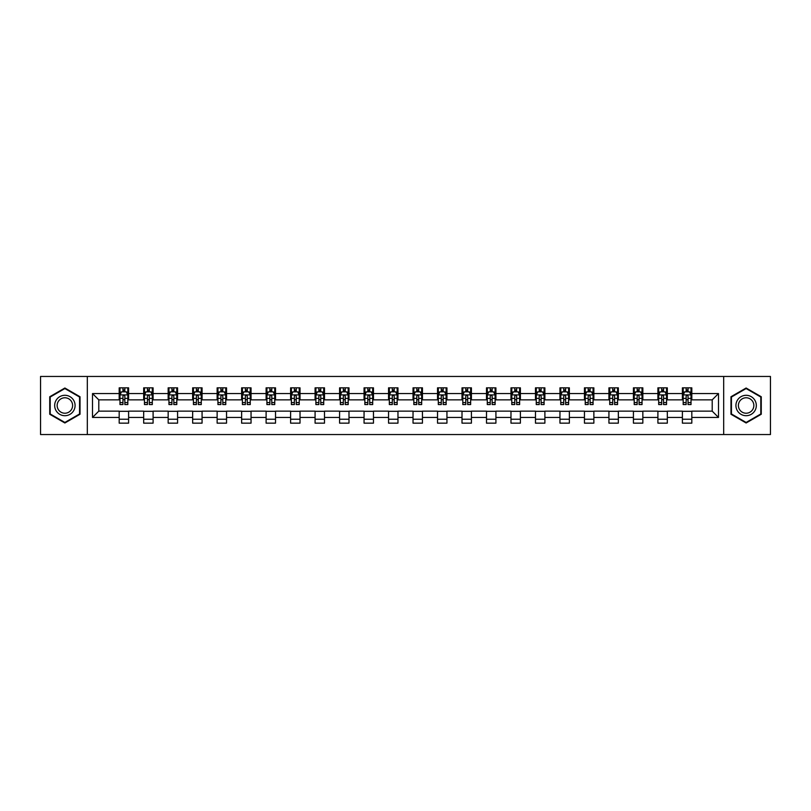 <?xml version="1.0" encoding="UTF-8"?>
<svg xmlns="http://www.w3.org/2000/svg" width="811" height="811" viewBox="0 0 811 811"><rect width="100%" height="100%" fill="white"/><g stroke="black" fill="none" stroke-linecap="round" stroke-linejoin="round"><path stroke-width="1.22" d="M723.676 434.544L770.45 434.544L770.45 376.456L723.676 376.456L723.676 434.544L87.324 434.544L87.324 376.456L40.55 376.456L40.55 434.544L87.324 434.544M723.676 376.456L87.324 376.456M691.813 393.568L691.813 387.84L682.396 387.84L682.396 393.568L667.321 393.568L667.321 387.84L657.903 387.84L657.903 393.568L642.839 393.568L642.839 387.84L633.421 387.84L633.421 393.568L618.347 393.568L618.347 387.84L608.929 387.84L608.929 393.568L593.865 393.568L593.865 387.84L584.447 387.84L584.447 393.568L569.373 393.568L569.373 387.84L559.955 387.84L559.955 393.568L544.891 393.568L544.891 387.84L535.473 387.84L535.473 393.568L520.398 393.568L520.398 387.84L510.981 387.84L510.981 393.568L495.916 393.568L495.916 387.84L486.499 387.84L486.499 393.568L471.424 393.568L471.424 387.84L462.006 387.84L462.006 393.568L446.942 393.568L446.942 387.84L437.524 387.84L437.524 393.568L422.45 393.568L422.45 387.84L413.032 387.84L413.032 393.568L397.968 393.568L397.968 387.84L388.55 387.84L388.55 393.568L373.476 393.568L373.476 387.84L364.058 387.84L364.058 393.568L348.994 393.568L348.994 387.84L339.576 387.84L339.576 393.568L324.501 393.568L324.501 387.84L315.084 387.84L315.084 393.568L300.019 393.568L300.019 387.84L290.602 387.84L290.602 393.568L275.527 393.568L275.527 387.84L266.109 387.84L266.109 393.568L251.045 393.568L251.045 387.84L241.627 387.84L241.627 393.568L226.553 393.568L226.553 387.84L217.135 387.84L217.135 393.568L202.071 393.568L202.071 387.84L192.653 387.84L192.653 393.568L177.579 393.568L177.579 387.84L168.161 387.84L168.161 393.568L153.097 393.568L153.097 387.84L143.679 387.84L143.679 393.568L128.604 393.568L128.604 387.84L119.187 387.84L119.187 393.568L92.505 393.568L92.505 417.432L98.79 411.147L119.187 411.147L119.187 423.16L128.604 423.16L128.604 411.147L143.679 411.147L143.679 423.16L153.097 423.16L153.097 411.147L168.161 411.147L168.161 423.16L177.579 423.16L177.579 411.147L192.653 411.147L192.653 423.16L202.071 423.16L202.071 411.147L217.135 411.147L217.135 423.16L226.553 423.16L226.553 411.147L241.627 411.147L241.627 423.16L251.045 423.16L251.045 411.147L266.109 411.147L266.109 423.16L275.527 423.16L275.527 411.147L290.602 411.147L290.602 423.16L300.019 423.16L300.019 411.147L315.084 411.147L315.084 423.16L324.501 423.16L324.501 411.147L339.576 411.147L339.576 423.16L348.994 423.16L348.994 411.147L364.058 411.147L364.058 423.16L373.476 423.16L373.476 411.147L388.55 411.147L388.55 423.16L397.968 423.16L397.968 411.147L413.032 411.147L413.032 423.16L422.45 423.16L422.45 411.147L437.524 411.147L437.524 423.16L446.942 423.16L446.942 411.147L462.006 411.147L462.006 423.16L471.424 423.16L471.424 411.147L486.499 411.147L486.499 423.16L495.916 423.16L495.916 411.147L510.981 411.147L510.981 423.16L520.398 423.16L520.398 411.147L535.473 411.147L535.473 423.16L544.891 423.16L544.891 411.147L559.955 411.147L559.955 423.16L569.373 423.16L569.373 411.147L584.447 411.147L584.447 423.16L593.865 423.16L593.865 411.147L608.929 411.147L608.929 423.16L618.347 423.16L618.347 411.147L633.421 411.147L633.421 423.16L642.839 423.16L642.839 411.147L657.903 411.147L657.903 423.16L667.321 423.16L667.321 411.147L682.396 411.147L682.396 423.16L691.813 423.16L691.813 411.147L712.21 411.147L712.21 399.853L691.813 399.853L691.813 393.568L718.495 393.568L718.495 417.432L691.813 417.432M682.396 417.432L667.321 417.432M657.903 417.432L642.839 417.432M633.421 417.432L618.347 417.432M608.929 417.432L593.865 417.432M584.447 417.432L569.373 417.432M559.955 417.432L544.891 417.432M535.473 417.432L520.398 417.432M510.981 417.432L495.916 417.432M486.499 417.432L471.424 417.432M462.006 417.432L446.942 417.432M437.524 417.432L422.45 417.432M413.032 417.432L397.968 417.432M388.55 417.432L373.476 417.432M364.058 417.432L348.994 417.432M339.576 417.432L324.501 417.432M315.084 417.432L300.019 417.432M290.602 417.432L275.527 417.432M266.109 417.432L251.045 417.432M241.627 417.432L226.553 417.432M217.135 417.432L202.071 417.432M192.653 417.432L177.579 417.432M168.161 417.432L153.097 417.432M143.679 417.432L128.604 417.432M119.187 417.432L92.505 417.432M682.396 393.568L682.396 399.853L667.321 399.853L667.321 393.568M657.903 393.568L657.903 399.853L642.839 399.853L642.839 393.568M633.421 393.568L633.421 399.853L618.347 399.853L618.347 393.568M608.929 393.568L608.929 399.853L593.865 399.853L593.865 393.568M584.447 393.568L584.447 399.853L569.373 399.853L569.373 393.568M559.955 393.568L559.955 399.853L544.891 399.853L544.891 393.568M535.473 393.568L535.473 399.853L520.398 399.853L520.398 393.568M510.981 393.568L510.981 399.853L495.916 399.853L495.916 393.568M486.499 393.568L486.499 399.853L471.424 399.853L471.424 393.568M462.006 393.568L462.006 399.853L446.942 399.853L446.942 393.568M437.524 393.568L437.524 399.853L422.45 399.853L422.45 393.568M413.032 393.568L413.032 399.853L397.968 399.853L397.968 393.568M388.55 393.568L388.55 399.853L373.476 399.853L373.476 393.568M364.058 393.568L364.058 399.853L348.994 399.853L348.994 393.568M339.576 393.568L339.576 399.853L324.501 399.853L324.501 393.568M315.084 393.568L315.084 399.853L300.019 399.853L300.019 393.568M290.602 393.568L290.602 399.853L275.527 399.853L275.527 393.568M266.109 393.568L266.109 399.853L251.045 399.853L251.045 393.568M241.627 393.568L241.627 399.853L226.553 399.853L226.553 393.568M217.135 393.568L217.135 399.853L202.071 399.853L202.071 393.568M192.653 393.568L192.653 399.853L177.579 399.853L177.579 393.568M168.161 393.568L168.161 399.853L153.097 399.853L153.097 393.568M143.679 393.568L143.679 399.853L128.604 399.853L128.604 393.568M119.187 393.568L119.187 399.853L98.79 399.853L92.505 393.568M98.79 399.853L98.79 411.147M718.495 417.432L712.21 411.147M712.21 399.853L718.495 393.568M119.187 391.764L119.977 391.764M122.958 391.764L124.843 391.764M127.824 391.764L128.604 391.764M119.187 399.691L119.977 399.691M122.958 399.691L124.843 399.691M127.824 399.691L128.604 399.691M119.187 411.309L128.604 411.309M119.187 419.236L128.604 419.236M143.679 411.309L153.097 411.309M143.679 419.236L153.097 419.236M143.679 391.764L144.459 391.764M147.45 391.764L149.325 391.764M152.316 391.764L153.097 391.764M143.679 399.691L144.459 399.691M147.45 399.691L149.325 399.691M152.316 399.691L153.097 399.691M168.161 411.309L177.579 411.309M168.161 419.236L177.579 419.236M168.161 391.764L168.952 391.764M171.932 391.764L173.818 391.764M176.798 391.764L177.579 391.764M168.161 399.691L168.952 399.691M171.932 399.691L173.818 399.691M176.798 399.691L177.579 399.691M192.653 411.309L202.071 411.309M192.653 419.236L202.071 419.236M192.653 391.764L193.434 391.764M196.414 391.764L198.3 391.764M201.28 391.764L202.071 391.764M192.653 399.691L193.434 399.691M196.414 399.691L198.3 399.691M201.28 399.691L202.071 399.691M217.135 411.309L226.553 411.309M217.135 419.236L226.553 419.236M217.135 391.764L217.926 391.764M220.906 391.764L222.792 391.764M225.772 391.764L226.553 391.764M217.135 399.691L217.926 399.691M220.906 399.691L222.792 399.691M225.772 399.691L226.553 399.691M241.627 411.309L251.045 411.309M241.627 419.236L251.045 419.236M241.627 391.764L242.408 391.764M245.388 391.764L247.274 391.764M250.254 391.764L251.045 391.764M241.627 399.691L242.408 399.691M245.388 399.691L247.274 399.691M250.254 399.691L251.045 399.691M266.109 411.309L275.527 411.309M266.109 419.236L275.527 419.236M266.109 391.764L266.9 391.764M269.881 391.764L271.766 391.764M274.747 391.764L275.527 391.764M266.109 399.691L266.9 399.691M269.881 399.691L271.766 399.691M274.747 399.691L275.527 399.691M290.602 411.309L300.019 411.309M290.602 419.236L300.019 419.236M290.602 391.764L291.382 391.764M294.363 391.764L296.248 391.764M299.229 391.764L300.019 391.764M290.602 399.691L291.382 399.691M294.363 399.691L296.248 399.691M299.229 399.691L300.019 399.691M315.084 411.309L324.501 411.309M315.084 419.236L324.501 419.236M315.084 391.764L315.874 391.764M318.855 391.764L320.74 391.764M323.721 391.764L324.501 391.764M315.084 399.691L315.874 399.691M318.855 399.691L320.74 399.691M323.721 399.691L324.501 399.691M339.576 411.309L348.994 411.309M339.576 419.236L348.994 419.236M339.576 391.764L340.356 391.764M343.337 391.764L345.222 391.764M348.203 391.764L348.994 391.764M339.576 399.691L340.356 399.691M343.337 399.691L345.222 399.691M348.203 399.691L348.994 399.691M364.058 411.309L373.476 411.309M364.058 419.236L373.476 419.236M364.058 391.764L364.849 391.764M367.829 391.764L369.715 391.764M372.695 391.764L373.476 391.764M364.058 399.691L364.849 399.691M367.829 399.691L369.715 399.691M372.695 399.691L373.476 399.691M388.55 411.309L397.968 411.309M388.55 419.236L397.968 419.236M388.55 391.764L389.331 391.764M392.311 391.764L394.197 391.764M397.177 391.764L397.968 391.764M388.55 399.691L389.331 399.691M392.311 399.691L394.197 399.691M397.177 399.691L397.968 399.691M413.032 411.309L422.45 411.309M413.032 419.236L422.45 419.236M413.032 391.764L413.823 391.764M416.803 391.764L418.689 391.764M421.669 391.764L422.45 391.764M413.032 399.691L413.823 399.691M416.803 399.691L418.689 399.691M421.669 399.691L422.45 399.691M437.524 411.309L446.942 411.309M437.524 419.236L446.942 419.236M437.524 391.764L438.305 391.764M441.285 391.764L443.171 391.764M446.151 391.764L446.942 391.764M437.524 399.691L438.305 399.691M441.285 399.691L443.171 399.691M446.151 399.691L446.942 399.691M462.006 411.309L471.424 411.309M462.006 419.236L471.424 419.236M462.006 391.764L462.797 391.764M465.778 391.764L467.663 391.764M470.644 391.764L471.424 391.764M462.006 399.691L462.797 399.691M465.778 399.691L467.663 399.691M470.644 399.691L471.424 399.691M486.499 411.309L495.916 411.309M486.499 419.236L495.916 419.236M486.499 391.764L487.279 391.764M490.26 391.764L492.145 391.764M495.126 391.764L495.916 391.764M486.499 399.691L487.279 399.691M490.26 399.691L492.145 399.691M495.126 399.691L495.916 399.691M510.981 411.309L520.398 411.309M510.981 419.236L520.398 419.236M510.981 391.764L511.771 391.764M514.752 391.764L516.637 391.764M519.618 391.764L520.398 391.764M510.981 399.691L511.771 399.691M514.752 399.691L516.637 399.691M519.618 399.691L520.398 399.691M535.473 411.309L544.891 411.309M535.473 419.236L544.891 419.236M535.473 391.764L536.253 391.764M539.234 391.764L541.119 391.764M544.1 391.764L544.891 391.764M535.473 399.691L536.253 399.691M539.234 399.691L541.119 399.691M544.1 399.691L544.891 399.691M559.955 411.309L569.373 411.309M559.955 419.236L569.373 419.236M559.955 391.764L560.746 391.764M563.726 391.764L565.612 391.764M568.592 391.764L569.373 391.764M559.955 399.691L560.746 399.691M563.726 399.691L565.612 399.691M568.592 399.691L569.373 399.691M584.447 411.309L593.865 411.309M584.447 419.236L593.865 419.236M584.447 391.764L585.228 391.764M588.208 391.764L590.094 391.764M593.074 391.764L593.865 391.764M584.447 399.691L585.228 399.691M588.208 399.691L590.094 399.691M593.074 399.691L593.865 399.691M608.929 411.309L618.347 411.309M608.929 419.236L618.347 419.236M608.929 391.764L609.72 391.764M612.7 391.764L614.586 391.764M617.566 391.764L618.347 391.764M608.929 399.691L609.72 399.691M612.7 399.691L614.586 399.691M617.566 399.691L618.347 399.691M633.421 411.309L642.839 411.309M633.421 419.236L642.839 419.236M633.421 391.764L634.202 391.764M637.182 391.764L639.068 391.764M642.048 391.764L642.839 391.764M633.421 399.691L634.202 399.691M637.182 399.691L639.068 399.691M642.048 399.691L642.839 399.691M657.903 411.309L667.321 411.309M657.903 419.236L667.321 419.236M657.903 391.764L658.684 391.764M661.675 391.764L663.55 391.764M666.541 391.764L667.321 391.764M657.903 399.691L658.684 399.691M661.675 399.691L663.55 399.691M666.541 399.691L667.321 399.691M682.396 411.309L691.813 411.309M682.396 419.236L691.813 419.236M682.396 391.764L683.176 391.764M686.157 391.764L688.042 391.764M691.023 391.764L691.813 391.764M682.396 399.691L683.176 399.691M686.157 399.691L688.042 399.691M691.023 399.691L691.813 399.691M64.88 422.987L80.025 414.249L80.025 396.751L64.88 388.013L49.735 396.751L49.735 414.249L64.88 422.987M761.265 396.751L746.12 388.013L730.975 396.751L730.975 414.249L746.12 422.987L761.265 414.249L761.265 396.751M124.843 389.878L122.958 389.878M127.824 402.591L124.843 402.591L124.843 404.557L127.824 404.557L127.824 394.987L126.252 391.845L121.549 391.845L119.977 394.987L119.977 404.557L122.958 404.557L122.958 402.591L119.977 402.591M119.977 394.987L119.977 387.84M127.824 394.987L127.824 387.84M122.958 391.845L122.958 387.84M124.843 387.84L124.843 391.845M124.843 402.591L124.843 396.163C124.215 394.947 123.586 394.947 122.958 396.163L122.958 402.591M73.72 410.599A10.198 10.198 0 0 0 69.979 396.66A10.198 10.198 0 0 0 56.04 400.401A10.198 10.198 0 0 0 59.781 414.34A10.198 10.198 0 0 0 73.72 410.599M71.571 409.362A7.725 7.725 0 0 0 68.742 398.809A7.725 7.725 0 0 0 58.189 401.638A7.725 7.725 0 0 0 61.018 412.191A7.725 7.725 0 0 0 71.571 409.362M50.201 413.975L50.201 397.025L64.88 388.55L79.559 397.025L79.559 413.975L64.88 422.45L50.201 413.975M746.12 395.302A10.198 10.198 0 0 0 735.922 405.5A10.198 10.198 0 0 0 746.12 415.698A10.198 10.198 0 0 0 756.318 405.5A10.198 10.198 0 0 0 746.12 395.302M746.12 397.775A7.725 7.725 0 0 0 738.395 405.5A7.725 7.725 0 0 0 746.12 413.225A7.725 7.725 0 0 0 753.845 405.5A7.725 7.725 0 0 0 746.12 397.775M760.799 413.975L746.12 422.45L731.441 413.975L731.441 397.025L746.12 388.55L760.799 397.025L760.799 413.975M149.325 389.878L147.45 389.878M152.316 402.591L149.325 402.591L149.325 404.557L152.316 404.557L152.316 394.987L150.745 391.845L146.031 391.845L144.459 394.987L144.459 404.557L147.45 404.557L147.45 402.591L144.459 402.591M144.459 394.987L144.459 387.84M152.316 394.987L152.316 387.84M147.45 391.845L147.45 387.84M149.325 387.84L149.325 391.845M149.325 402.591L149.325 396.163C148.697 394.947 148.078 394.947 147.45 396.163L147.45 402.591M173.818 389.878L171.932 389.878M176.798 402.591L173.818 402.591L173.818 404.557L176.798 404.557L176.798 394.987L175.227 391.845L170.523 391.845L168.952 394.987L168.952 404.557L171.932 404.557L171.932 402.591L168.952 402.591M168.952 394.987L168.952 387.84M176.798 394.987L176.798 387.84M171.932 391.845L171.932 387.84M173.818 387.84L173.818 391.845M173.818 402.591L173.818 396.163C173.189 394.947 172.561 394.947 171.932 396.163L171.932 402.591M198.3 389.878L196.414 389.878M201.28 402.591L198.3 402.591L198.3 404.557L201.28 404.557L201.28 394.987L199.719 391.845L195.005 391.845L193.434 394.987L193.434 404.557L196.414 404.557L196.414 402.591L193.434 402.591M193.434 394.987L193.434 387.84M201.28 394.987L201.28 387.84M196.414 391.845L196.414 387.84M198.3 387.84L198.3 391.845M198.3 402.591L198.3 396.163C197.671 394.947 197.053 394.947 196.414 396.163L196.414 402.591M222.792 389.878L220.906 389.878M225.772 402.591L222.792 402.591L222.792 404.557L225.772 404.557L225.772 394.987L224.201 391.845L219.497 391.845L217.926 394.987L217.926 404.557L220.906 404.557L220.906 402.591L217.926 402.591M217.926 394.987L217.926 387.84M225.772 394.987L225.772 387.84M220.906 391.845L220.906 387.84M222.792 387.84L222.792 391.845M222.792 402.591L222.792 396.163C222.163 394.947 221.535 394.947 220.906 396.163L220.906 402.591M247.274 389.878L245.388 389.878M250.254 402.591L247.274 402.591L247.274 404.557L250.254 404.557L250.254 394.987L248.693 391.845L243.979 391.845L242.408 394.987L242.408 404.557L245.388 404.557L245.388 402.591L242.408 402.591M242.408 394.987L242.408 387.84M250.254 394.987L250.254 387.84M245.388 391.845L245.388 387.84M247.274 387.84L247.274 391.845M247.274 402.591L247.274 396.163C246.645 394.947 246.017 394.947 245.388 396.163L245.388 402.591M271.766 389.878L269.881 389.878M274.747 402.591L271.766 402.591L271.766 404.557L274.747 404.557L274.747 394.987L273.175 391.845L268.471 391.845L266.9 394.987L266.9 404.557L269.881 404.557L269.881 402.591L266.9 402.591M266.9 394.987L266.9 387.84M274.747 394.987L274.747 387.84M269.881 391.845L269.881 387.84M271.766 387.84L271.766 391.845M271.766 402.591L271.766 396.163C271.138 394.947 270.509 394.947 269.881 396.163L269.881 402.591M296.248 389.878L294.363 389.878M299.229 402.591L296.248 402.591L296.248 404.557L299.229 404.557L299.229 394.987L297.667 391.845L292.953 391.845L291.382 394.987L291.382 404.557L294.363 404.557L294.363 402.591L291.382 402.591M291.382 394.987L291.382 387.84M299.229 394.987L299.229 387.84M294.363 391.845L294.363 387.84M296.248 387.84L296.248 391.845M296.248 402.591L296.248 396.163C295.62 394.947 294.991 394.947 294.363 396.163L294.363 402.591M320.74 389.878L318.855 389.878M323.721 402.591L320.74 402.591L320.74 404.557L323.721 404.557L323.721 394.987L322.149 391.845L317.446 391.845L315.874 394.987L315.874 404.557L318.855 404.557L318.855 402.591L315.874 402.591M315.874 394.987L315.874 387.84M323.721 394.987L323.721 387.84M318.855 391.845L318.855 387.84M320.74 387.84L320.74 391.845M320.74 402.591L320.74 396.163C320.112 394.947 319.483 394.947 318.855 396.163L318.855 402.591M345.222 389.878L343.337 389.878M348.203 402.591L345.222 402.591L345.222 404.557L348.203 404.557L348.203 394.987L346.642 391.845L341.928 391.845L340.356 394.987L340.356 404.557L343.337 404.557L343.337 402.591L340.356 402.591M340.356 394.987L340.356 387.84M348.203 394.987L348.203 387.84M343.337 391.845L343.337 387.84M345.222 387.84L345.222 391.845M345.222 402.591L345.222 396.163C344.594 394.947 343.965 394.947 343.337 396.163L343.337 402.591M369.715 389.878L367.829 389.878M372.695 402.591L369.715 402.591L369.715 404.557L372.695 404.557L372.695 394.987L371.124 391.845L366.42 391.845L364.849 394.987L364.849 404.557L367.829 404.557L367.829 402.591L364.849 402.591M364.849 394.987L364.849 387.84M372.695 394.987L372.695 387.84M367.829 391.845L367.829 387.84M369.715 387.84L369.715 391.845M369.715 402.591L369.715 396.163C369.086 394.947 368.458 394.947 367.829 396.163L367.829 402.591M394.197 389.878L392.311 389.878M397.177 402.591L394.197 402.591L394.197 404.557L397.177 404.557L397.177 394.987L395.616 391.845L390.902 391.845L389.331 394.987L389.331 404.557L392.311 404.557L392.311 402.591L389.331 402.591M389.331 394.987L389.331 387.84M397.177 394.987L397.177 387.84M392.311 391.845L392.311 387.84M394.197 387.84L394.197 391.845M394.197 402.591L394.197 396.163C393.568 394.947 392.94 394.947 392.311 396.163L392.311 402.591M418.689 389.878L416.803 389.878M421.669 402.591L418.689 402.591L418.689 404.557L421.669 404.557L421.669 394.987L420.098 391.845L415.384 391.845L413.823 394.987L413.823 404.557L416.803 404.557L416.803 402.591L413.823 402.591M413.823 394.987L413.823 387.84M421.669 394.987L421.669 387.84M416.803 391.845L416.803 387.84M418.689 387.84L418.689 391.845M418.689 402.591L418.689 396.163C418.06 394.947 417.432 394.947 416.803 396.163L416.803 402.591M443.171 389.878L441.285 389.878M446.151 402.591L443.171 402.591L443.171 404.557L446.151 404.557L446.151 394.987L444.58 391.845L439.876 391.845L438.305 394.987L438.305 404.557L441.285 404.557L441.285 402.591L438.305 402.591M438.305 394.987L438.305 387.84M446.151 394.987L446.151 387.84M441.285 391.845L441.285 387.84M443.171 387.84L443.171 391.845M443.171 402.591L443.171 396.163C442.542 394.947 441.914 394.947 441.285 396.163L441.285 402.591M467.663 389.878L465.778 389.878M470.644 402.591L467.663 402.591L467.663 404.557L470.644 404.557L470.644 394.987L469.072 391.845L464.358 391.845L462.797 394.987L462.797 404.557L465.778 404.557L465.778 402.591L462.797 402.591M462.797 394.987L462.797 387.84M470.644 394.987L470.644 387.84M465.778 391.845L465.778 387.84M467.663 387.84L467.663 391.845M467.663 402.591L467.663 396.163C467.035 394.947 466.406 394.947 465.778 396.163L465.778 402.591M492.145 389.878L490.26 389.878M495.126 402.591L492.145 402.591L492.145 404.557L495.126 404.557L495.126 394.987L493.554 391.845L488.851 391.845L487.279 394.987L487.279 404.557L490.26 404.557L490.26 402.591L487.279 402.591M487.279 394.987L487.279 387.84M495.126 394.987L495.126 387.84M490.26 391.845L490.26 387.84M492.145 387.84L492.145 391.845M492.145 402.591L492.145 396.163C491.517 394.947 490.888 394.947 490.26 396.163L490.26 402.591M516.637 389.878L514.752 389.878M519.618 402.591L516.637 402.591L516.637 404.557L519.618 404.557L519.618 394.987L518.047 391.845L513.333 391.845L511.771 394.987L511.771 404.557L514.752 404.557L514.752 402.591L511.771 402.591M511.771 394.987L511.771 387.84M519.618 394.987L519.618 387.84M514.752 391.845L514.752 387.84M516.637 387.84L516.637 391.845M516.637 402.591L516.637 396.163C516.009 394.947 515.38 394.947 514.752 396.163L514.752 402.591M541.119 389.878L539.234 389.878M544.1 402.591L541.119 402.591L541.119 404.557L544.1 404.557L544.1 394.987L542.529 391.845L537.825 391.845L536.253 394.987L536.253 404.557L539.234 404.557L539.234 402.591L536.253 402.591M536.253 394.987L536.253 387.84M544.1 394.987L544.1 387.84M539.234 391.845L539.234 387.84M541.119 387.84L541.119 391.845M541.119 402.591L541.119 396.163C540.491 394.947 539.862 394.947 539.234 396.163L539.234 402.591M565.612 389.878L563.726 389.878M568.592 402.591L565.612 402.591L565.612 404.557L568.592 404.557L568.592 394.987L567.021 391.845L562.307 391.845L560.746 394.987L560.746 404.557L563.726 404.557L563.726 402.591L560.746 402.591M560.746 394.987L560.746 387.84M568.592 394.987L568.592 387.84M563.726 391.845L563.726 387.84M565.612 387.84L565.612 391.845M565.612 402.591L565.612 396.163C564.983 394.947 564.355 394.947 563.726 396.163L563.726 402.591M590.094 389.878L588.208 389.878M593.074 402.591L590.094 402.591L590.094 404.557L593.074 404.557L593.074 394.987L591.503 391.845L586.799 391.845L585.228 394.987L585.228 404.557L588.208 404.557L588.208 402.591L585.228 402.591M585.228 394.987L585.228 387.84M593.074 394.987L593.074 387.84M588.208 391.845L588.208 387.84M590.094 387.84L590.094 391.845M590.094 402.591L590.094 396.163C589.465 394.947 588.837 394.947 588.208 396.163L588.208 402.591M614.586 389.878L612.7 389.878M617.566 402.591L614.586 402.591L614.586 404.557L617.566 404.557L617.566 394.987L615.995 391.845L611.281 391.845L609.72 394.987L609.72 404.557L612.7 404.557L612.7 402.591L609.72 402.591M609.72 394.987L609.72 387.84M617.566 394.987L617.566 387.84M612.7 391.845L612.7 387.84M614.586 387.84L614.586 391.845M614.586 402.591L614.586 396.163C613.957 394.947 613.329 394.947 612.7 396.163L612.7 402.591M639.068 389.878L637.182 389.878M642.048 402.591L639.068 402.591L639.068 404.557L642.048 404.557L642.048 394.987L640.477 391.845L635.773 391.845L634.202 394.987L634.202 404.557L637.182 404.557L637.182 402.591L634.202 402.591M634.202 394.987L634.202 387.84M642.048 394.987L642.048 387.84M637.182 391.845L637.182 387.84M639.068 387.84L639.068 391.845M639.068 402.591L639.068 396.163C638.439 394.947 637.811 394.947 637.182 396.163L637.182 402.591M663.55 389.878L661.675 389.878M666.541 402.591L663.55 402.591L663.55 404.557L666.541 404.557L666.541 394.987L664.969 391.845L660.255 391.845L658.684 394.987L658.684 404.557L661.675 404.557L661.675 402.591L658.684 402.591M658.684 394.987L658.684 387.84M666.541 394.987L666.541 387.84M661.675 391.845L661.675 387.84M663.55 387.84L663.55 391.845M663.55 402.591L663.55 396.163C662.932 394.947 662.303 394.947 661.675 396.163L661.675 402.591M688.042 389.878L686.157 389.878M691.023 402.591L688.042 402.591L688.042 404.557L691.023 404.557L691.023 394.987L689.451 391.845L684.748 391.845L683.176 394.987L683.176 404.557L686.157 404.557L686.157 402.591L683.176 402.591M683.176 394.987L683.176 387.84M691.023 394.987L691.023 387.84M686.157 391.845L686.157 387.84M688.042 387.84L688.042 391.845M688.042 402.591L688.042 396.163C687.414 394.947 686.785 394.947 686.157 396.163L686.157 402.591M127.783 394.906L120.018 394.906M119.977 392.027L121.447 392.027M126.344 392.027L127.824 392.027M122.958 398.383L119.977 398.383M127.824 398.383L124.843 398.383M124.843 390.882L122.958 390.882M152.275 394.906L144.5 394.906M144.459 392.027L145.939 392.027M150.836 392.027L152.316 392.027M147.45 398.383L144.459 398.383M152.316 398.383L149.325 398.383M149.325 390.882L147.45 390.882M176.757 394.906L168.992 394.906M168.952 392.027L170.422 392.027M175.318 392.027L176.798 392.027M171.932 398.383L168.952 398.383M176.798 398.383L173.818 398.383M173.818 390.882L171.932 390.882M201.25 394.906L193.474 394.906M193.434 392.027L194.914 392.027M199.81 392.027L201.28 392.027M196.414 398.383L193.434 398.383M201.28 398.383L198.3 398.383M198.3 390.882L196.414 390.882M225.732 394.906L217.966 394.906M217.926 392.027L219.396 392.027M224.292 392.027L225.772 392.027M220.906 398.383L217.926 398.383M225.772 398.383L222.792 398.383M222.792 390.882L220.906 390.882M250.224 394.906L242.448 394.906M242.408 392.027L243.888 392.027M248.784 392.027L250.254 392.027M245.388 398.383L242.408 398.383M250.254 398.383L247.274 398.383M247.274 390.882L245.388 390.882M274.706 394.906L266.941 394.906M266.9 392.027L268.37 392.027M273.266 392.027L274.747 392.027M269.881 398.383L266.9 398.383M274.747 398.383L271.766 398.383M271.766 390.882L269.881 390.882M299.198 394.906L291.423 394.906M291.382 392.027L292.862 392.027M297.759 392.027L299.229 392.027M294.363 398.383L291.382 398.383M299.229 398.383L296.248 398.383M296.248 390.882L294.363 390.882M323.68 394.906L315.915 394.906M315.874 392.027L317.344 392.027M322.241 392.027L323.721 392.027M318.855 398.383L315.874 398.383M323.721 398.383L320.74 398.383M320.74 390.882L318.855 390.882M348.172 394.906L340.397 394.906M340.356 392.027L341.836 392.027M346.733 392.027L348.203 392.027M343.337 398.383L340.356 398.383M348.203 398.383L345.222 398.383M345.222 390.882L343.337 390.882M372.654 394.906L364.889 394.906M364.849 392.027L366.319 392.027M371.215 392.027L372.695 392.027M367.829 398.383L364.849 398.383M372.695 398.383L369.715 398.383M369.715 390.882L367.829 390.882M397.137 394.906L389.371 394.906M389.331 392.027L390.811 392.027M395.707 392.027L397.177 392.027M392.311 398.383L389.331 398.383M397.177 398.383L394.197 398.383M394.197 390.882L392.311 390.882M421.629 394.906L413.863 394.906M413.823 392.027L415.293 392.027M420.189 392.027L421.669 392.027M416.803 398.383L413.823 398.383M421.669 398.383L418.689 398.383M418.689 390.882L416.803 390.882M446.111 394.906L438.345 394.906M438.305 392.027L439.785 392.027M444.681 392.027L446.151 392.027M441.285 398.383L438.305 398.383M446.151 398.383L443.171 398.383M443.171 390.882L441.285 390.882M470.603 394.906L462.828 394.906M462.797 392.027L464.267 392.027M469.163 392.027L470.644 392.027M465.778 398.383L462.797 398.383M470.644 398.383L467.663 398.383M467.663 390.882L465.778 390.882M495.085 394.906L487.32 394.906M487.279 392.027L488.759 392.027M493.656 392.027L495.126 392.027M490.26 398.383L487.279 398.383M495.126 398.383L492.145 398.383M492.145 390.882L490.26 390.882M519.577 394.906L511.802 394.906M511.771 392.027L513.241 392.027M518.138 392.027L519.618 392.027M514.752 398.383L511.771 398.383M519.618 398.383L516.637 398.383M516.637 390.882L514.752 390.882M544.059 394.906L536.294 394.906M536.253 392.027L537.734 392.027M542.63 392.027L544.1 392.027M539.234 398.383L536.253 398.383M544.1 398.383L541.119 398.383M541.119 390.882L539.234 390.882M568.552 394.906L560.776 394.906M560.746 392.027L562.216 392.027M567.112 392.027L568.592 392.027M563.726 398.383L560.746 398.383M568.592 398.383L565.612 398.383M565.612 390.882L563.726 390.882M593.034 394.906L585.268 394.906M585.228 392.027L586.708 392.027M591.604 392.027L593.074 392.027M588.208 398.383L585.228 398.383M593.074 398.383L590.094 398.383M590.094 390.882L588.208 390.882M617.526 394.906L609.75 394.906M609.72 392.027L611.19 392.027M616.086 392.027L617.566 392.027M612.7 398.383L609.72 398.383M617.566 398.383L614.586 398.383M614.586 390.882L612.7 390.882M642.008 394.906L634.243 394.906M634.202 392.027L635.682 392.027M640.578 392.027L642.048 392.027M637.182 398.383L634.202 398.383M642.048 398.383L639.068 398.383M639.068 390.882L637.182 390.882M666.5 394.906L658.725 394.906M658.684 392.027L660.164 392.027M665.061 392.027L666.541 392.027M661.675 398.383L658.684 398.383M666.541 398.383L663.55 398.383M663.55 390.882L661.675 390.882M690.982 394.906L683.217 394.906M683.176 392.027L684.656 392.027M689.553 392.027L691.023 392.027M686.157 398.383L683.176 398.383M691.023 398.383L688.042 398.383M688.042 390.882L686.157 390.882"/></g></svg>
